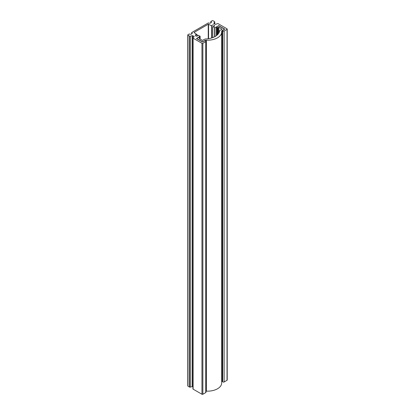 <?xml version="1.0" encoding="UTF-8"?>
<svg xmlns="http://www.w3.org/2000/svg" width="415" height="415" viewBox="0 0 415 415"><rect width="100%" height="100%" fill="white"/><g stroke="black" fill="none" stroke-linecap="round" stroke-linejoin="round"><path stroke-width="0.62" d="M192.923 37.931L192.923 388.881A0.643 0.373 0 0 0 193.11 389.146L201.955 394.25A0.643 0.373 0 0 0 202.868 394.25L205.752 392.585A0.861 0.498 0 0 0 206.006 392.232L206.006 41.282A0.861 0.498 0 0 0 205.472 40.82A0.861 0.498 0 0 0 204.538 40.929L202.411 41.982L196.482 38.559L200.118 36.235L198.022 35.218A1.395 0.804 180 0 1 198.033 35.317A1.395 0.804 180 0 1 196.632 36.121A1.395 0.804 180 0 1 195.237 35.317A1.395 0.804 180 0 1 196.803 34.512L193.976 32.463L208.257 24.215L211.811 25.849A1.395 0.804 180 0 1 211.8 25.751A1.395 0.804 180 0 1 213.201 24.947A1.395 0.804 180 0 1 214.597 25.751A1.395 0.804 180 0 1 213.03 26.55L214.944 27.727L218.819 25.663L224.748 29.086L222.922 30.316A0.861 0.498 0 0 0 222.673 30.663A0.861 0.498 0 0 0 223.203 31.125A0.861 0.498 0 0 0 224.142 31.016L227.026 29.346A0.643 0.373 0 0 0 227.218 29.086A0.643 0.373 0 0 0 227.026 28.822L218.186 23.717A0.643 0.373 0 0 0 217.361 23.676L215.919 24.257A0.643 0.373 180 0 1 215.095 24.215L213.974 23.567A0.643 0.373 180 0 1 213.787 23.302A0.643 0.373 180 0 1 213.844 23.147L214.721 22.062A0.643 0.373 0 0 0 214.783 21.907A0.643 0.373 0 0 0 214.591 21.642L213.045 20.75A0.643 0.373 0 0 0 212.132 20.75L210.841 21.497A1.717 0.991 180 0 1 211.349 22.197A1.717 0.991 180 0 1 210.286 23.116A1.717 0.991 180 0 1 208.413 22.898L191.694 32.552A1.717 0.991 180 0 1 192.197 33.252A1.717 0.991 180 0 1 191.139 34.17A1.717 0.991 180 0 1 189.266 33.952L187.974 34.699A0.643 0.373 0 0 0 187.782 34.964A0.643 0.373 0 0 0 187.974 35.228L189.52 36.121A0.643 0.373 0 0 0 190.246 36.193L192.124 35.69A0.643 0.373 180 0 1 192.851 35.763L193.971 36.411A0.643 0.373 180 0 1 194.163 36.67A0.643 0.373 180 0 1 194.044 36.888L193.037 37.718A0.643 0.373 0 0 0 192.923 37.931A0.643 0.373 0 0 0 193.11 38.19L201.955 43.3A0.643 0.373 0 0 0 202.868 43.3L205.752 41.63A0.861 0.498 0 0 0 206.006 41.282M222.673 30.663L222.673 381.618A0.861 0.498 0 0 0 223.203 382.075A0.861 0.498 0 0 0 224.142 381.966L227.026 380.301A0.643 0.373 0 0 0 227.218 380.036L227.218 29.086M187.782 34.964L187.782 385.914A0.643 0.373 0 0 0 187.974 386.178L189.52 387.071A0.643 0.373 0 0 0 190.246 387.143L192.124 386.64A0.643 0.373 180 0 1 192.851 386.713L192.923 386.754M191.694 33.952L191.694 32.552M210.841 22.898L210.841 21.497M212.817 37.578L212.817 26.674M211.811 37.931L211.811 25.849M211.603 37.993L211.603 25.969M197.016 36.089L197.016 34.393M196.803 36.115L196.803 34.512M206.006 391.143A1.717 0.991 180 0 1 206.374 391.138A14.188 8.191 0 0 0 221.683 382.978L221.683 32.022A14.188 8.191 0 0 0 221.641 31.374A1.717 0.991 180 0 1 221.636 31.296A1.717 0.991 180 0 1 222.139 30.591L223.835 29.61A1.074 0.623 0 0 0 224.152 29.175A1.074 0.623 0 0 0 223.835 28.734L219.431 26.192A1.074 0.623 0 0 0 217.911 26.192L216.542 26.98L216.542 27.328L217.756 27.681L218.819 27.245L222.077 29.175L219.582 30.663A15.028 8.679 180 0 1 205.145 39L202.411 40.405L199.216 38.559L200.103 37.77L199.371 37.246L197.395 38.035A1.074 0.623 0 0 0 197.078 38.471A1.074 0.623 0 0 0 197.395 38.911L201.799 41.453A1.074 0.623 0 0 0 203.319 41.453L205.02 40.473A1.717 0.991 180 0 1 206.374 40.188A14.188 8.191 0 0 0 221.683 32.022M221.683 382.007A1.717 0.991 180 0 1 222.139 381.546L222.673 381.235M202.868 394.25L202.868 43.3M201.955 394.25L201.955 43.3M193.11 389.146L193.11 38.19M193.971 36.945L193.971 36.411M192.851 386.713L192.851 35.763M192.124 386.64L192.124 35.69M190.246 387.143L190.246 36.193M189.52 387.071L189.52 36.121M187.974 386.178L187.974 35.228M214.721 23.997L214.721 22.062M213.844 23.463L213.844 23.147M227.026 380.301L227.026 29.346M224.142 381.966L224.142 31.016M218.819 26.015L218.819 25.663M218.518 26.015L218.518 25.663M214.944 36.603L214.944 27.727M214.643 36.764L214.643 27.727M208.563 38.694L208.563 24.215M208.257 38.74L208.257 24.215M200.056 37.656L200.056 36.323M205.752 392.585L205.752 41.63M206.374 391.138L206.374 40.188M205.02 40.789L205.02 40.473M199.978 39L199.978 37.947M218.819 33.07L218.819 27.245M218.518 33.553L218.518 27.245M217.756 34.481L217.756 27.681M217.149 35.073L217.149 27.681M216.542 35.571L216.542 27.328M222.139 381.546L222.139 30.591M214.783 24.034L214.783 21.907M200.118 39.077L200.118 36.235M197.078 38.906L197.078 38.471M200.103 39.072L200.103 37.77M216.417 35.664L216.417 27.157M224.152 29.605L224.152 29.175"/></g></svg>
